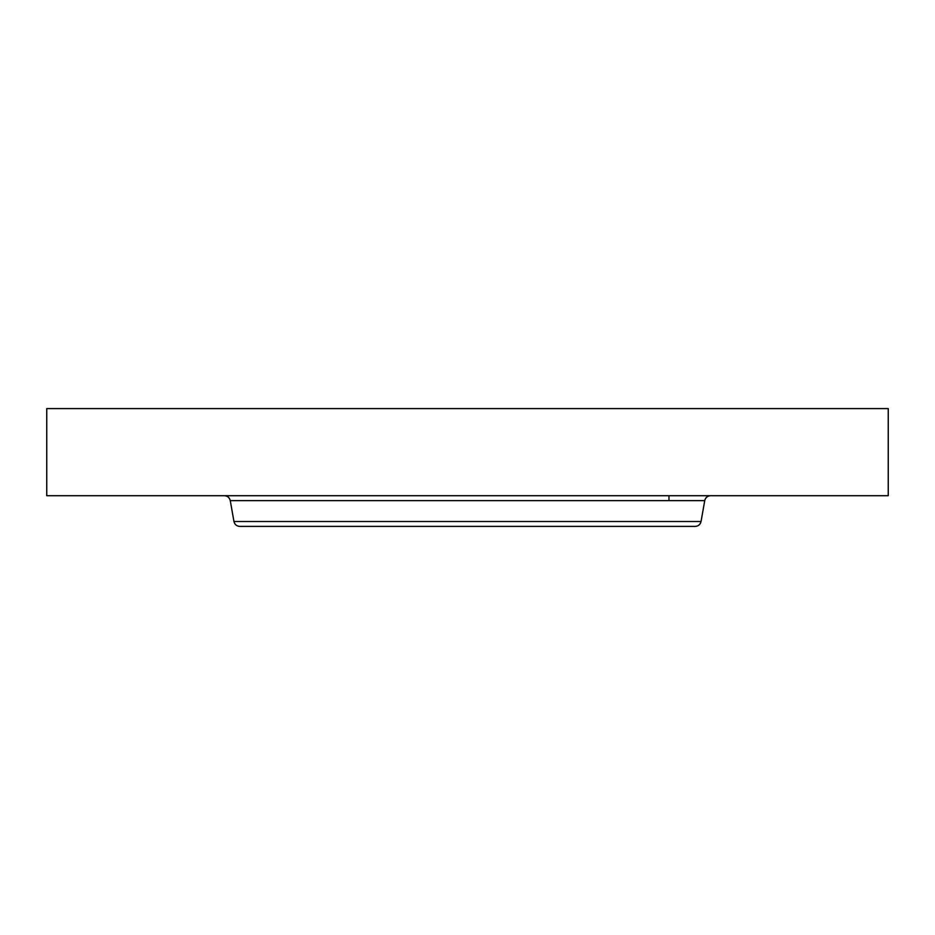 <?xml version="1.0" encoding="UTF-8"?>
<svg xmlns="http://www.w3.org/2000/svg" width="935" height="935" viewBox="0 0 935 935"><rect width="100%" height="100%" fill="white"/><g stroke="black" fill="none" stroke-linecap="round" stroke-linejoin="round"><path stroke-width="1.4" d="M46.75 408.595L888.25 408.595L888.25 495.714L46.75 495.714L46.75 408.595M290.703 526.405L668.969 526.405M701.051 521.496L233.949 521.496C234.72 524.547 236.672 526.183 239.804 526.405L695.196 526.405C698.328 526.183 700.28 524.547 701.051 521.496L704.733 500.622C705.493 497.572 707.444 495.936 710.577 495.714M233.949 521.496L230.267 500.622L704.733 500.622M668.969 500.622L668.969 495.714M230.267 500.622C229.507 497.572 227.556 495.936 224.423 495.714"/></g></svg>
